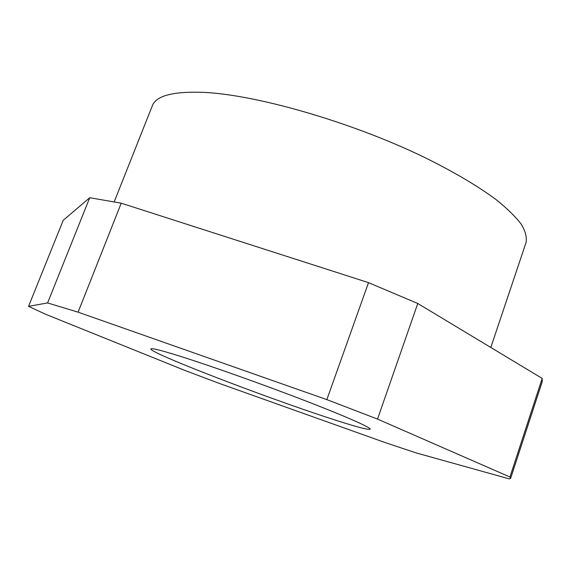 <?xml version="1.0" encoding="UTF-8"?>
<svg xmlns="http://www.w3.org/2000/svg" width="571" height="571" viewBox="0 0 571 571"><rect width="100%" height="100%" fill="white"/><g stroke="black" fill="none" stroke-linecap="round" stroke-linejoin="round"><path stroke-width="0.86" d="M114.236 201.777L152.321 105.799C156.04 95.714 173.17 91.232 203.704 92.374C256.136 94.736 350.159 121.637 422.533 156.447C452.76 171.193 477.977 186.11 496.427 199.879C507.469 208.786 515.791 216.98 521.402 224.439C525.477 231.412 527.019 237.45 526.034 242.561L490.81 347.475M47.586 302.944L78.099 312.166L326.848 399.629L368.509 282.638L417.765 303.486L542.186 378.416L542.214 381.728L510.638 478.327L509.332 478.905L415.767 452.789L385.925 442.846L218.871 383.248L185.439 370.65L45.866 314.371L28.55 306.341L47.586 302.944L89.74 197.716L121.223 203.19L368.509 282.638M329.224 418.115C264.452 397.059 149.316 352.799 150.872 348.931C151.344 347.853 161.065 350.28 180.043 356.218C209.9 365.604 261.839 384.033 303.665 400.15C345.576 416.295 371.079 427.615 370.208 429.199C368.374 430.163 354.712 426.466 329.224 418.115M28.55 306.341L63.231 220.292L89.74 197.716M417.765 303.486L377.524 419.085L509.946 477.006L542.186 378.416M121.223 203.19L78.099 312.166M326.848 399.629L377.524 419.085M509.946 477.006L510.638 478.327"/></g></svg>
